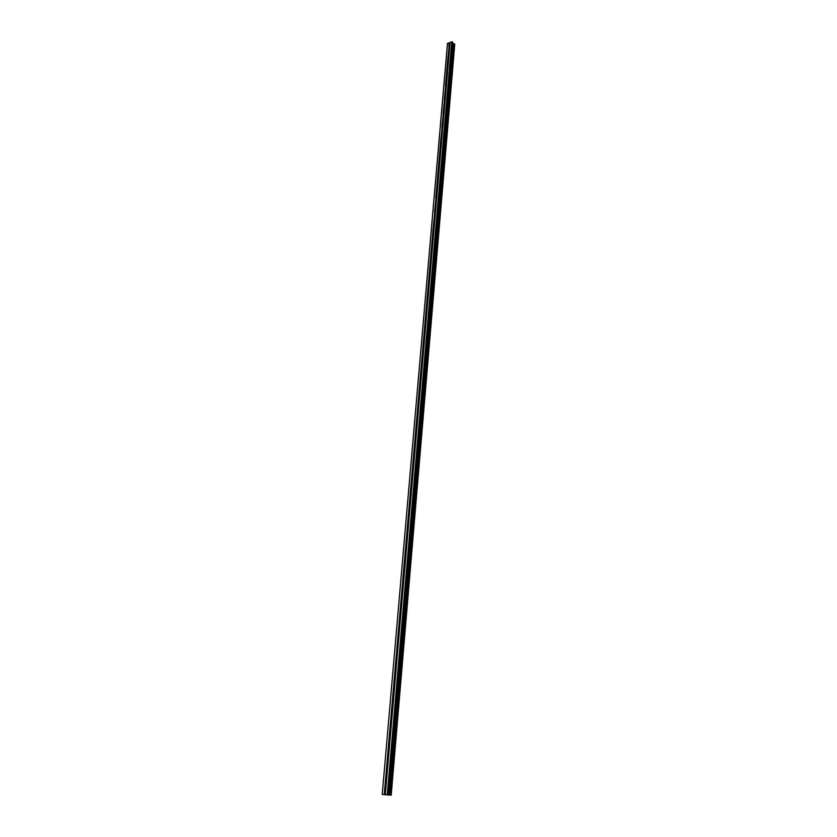 <?xml version="1.0" encoding="UTF-8"?>
<svg xmlns="http://www.w3.org/2000/svg" width="837" height="837" viewBox="0 0 837 837"><rect width="100%" height="100%" fill="white"/><g stroke="black" fill="none" stroke-linecap="round" stroke-linejoin="round"><path stroke-width="1.26" d="M449.887 45.69L448.894 46.317L449.887 45.69M448.747 58.925L447.743 59.542L448.747 58.925M447.596 72.275L446.592 72.892L447.596 72.275M446.435 85.73L445.441 86.347L446.435 85.73M445.274 99.3L444.269 99.917L445.274 99.3M444.091 112.974L443.087 113.591L444.091 112.974M442.909 126.764L441.894 127.37L442.909 126.764M441.706 140.668L440.691 141.265L441.706 140.668M440.503 154.688L439.488 155.284L439.54 154.646L440.503 154.688M439.289 168.823L438.264 169.409L439.289 168.823M438.054 183.073L437.029 183.659L437.291 182.905L438.054 183.073M436.82 197.448L435.795 198.034L435.847 197.386L436.82 197.448M435.575 211.949L434.539 212.525L434.591 211.866L435.575 211.949M434.309 226.565L433.273 227.13L433.545 226.356L434.309 226.565M433.043 241.307L432.007 241.872L432.269 241.087L433.043 241.307M431.766 256.174L430.72 256.739L430.992 255.944L431.766 256.174M430.469 271.167L429.423 271.722L429.695 270.926L430.469 271.167M429.172 286.296L428.115 286.84L428.387 286.045L429.172 286.296M427.853 301.55L426.797 302.094L427.079 301.289L427.853 301.55M426.535 316.941L425.468 317.474L425.751 316.658L426.535 316.941M425.196 332.467L424.129 333L424.411 332.174L425.196 332.467M423.846 348.119L422.779 348.652L423.062 347.815L423.846 348.119M422.486 363.917L421.419 364.44L421.691 363.603L422.486 363.917M421.116 379.862L420.038 380.375L420.32 379.527L421.116 379.862M419.735 395.943L418.646 396.445L418.939 395.587L419.735 395.943M418.333 412.16L417.255 412.662L417.537 411.794L418.333 412.16M416.92 428.534L415.832 429.025L416.125 428.146L416.92 428.534M415.508 445.043L414.409 445.535L414.702 444.646L415.508 445.043M414.064 461.71L412.976 462.191L413.258 461.302L414.064 461.71M412.62 478.523L411.522 479.005L411.814 478.105L412.62 478.523M411.155 495.494L410.057 495.964L410.35 495.054L411.155 495.494M409.68 512.621L408.571 513.081L408.874 512.171L409.68 512.621M408.194 529.905L407.085 530.355L407.378 529.434L408.194 529.905M406.698 547.356L405.579 547.796L405.872 546.864L406.698 547.356M405.181 564.954L404.062 565.393L404.355 564.452L405.181 564.954M403.643 582.73L402.524 583.159L402.827 582.207L403.643 582.73M402.105 600.663L400.975 601.092L401.279 600.119L402.105 600.663M400.546 618.773L399.406 619.181L399.72 618.208L400.546 618.773M398.967 637.051L398.799 637.668L397.837 637.459L398.14 636.476L398.967 637.051M397.387 655.507L397.209 656.124L396.236 655.905L396.55 654.911L397.387 655.507M395.775 674.141L394.876 674.768L394.572 674.099L395.671 673.503L395.775 674.141M394.154 692.942L393.976 693.559L393.003 693.318L393.317 692.304L394.154 692.942M392.522 711.931L391.632 712.569L391.308 711.868L392.396 711.262L392.522 711.931M390.869 731.109L389.979 731.747L389.655 731.025L390.743 730.419L390.869 731.109M389.205 750.475L388.326 751.113L387.981 750.37L389.059 749.764L389.205 750.475M387.521 770.03L386.642 770.657L386.296 769.914L387.374 769.287L387.521 770.03M385.826 789.772L384.947 790.41L384.591 789.636L385.658 789.019L385.826 789.772M447.565 43.304L382.237 794.376L447.471 43.618L451.739 41.85L452.901 42.509L388.807 795.035L452.901 42.509M452.88 43.419L453.623 43.827L389.76 795.045L391.203 795.15L454.742 44.173L390.806 795.129M454.46 43.953L453.623 43.827M454.763 44.225L391.203 795.15L454.742 44.173M382.31 794.407L388.745 795.035M388.807 794.983L389.76 795.045M386.349 770.364L384.727 789.207M388.044 750.82L386.432 769.485M389.707 731.465L388.117 749.952M391.371 712.297L389.791 730.607M393.003 693.318L391.444 711.45M394.635 674.517L393.076 692.471M396.236 655.905L394.698 673.68M397.837 637.459L396.309 655.068M399.406 619.181L397.899 636.633M400.975 601.092L399.479 618.365M402.524 583.159L401.049 600.275M404.062 565.393L402.597 582.353M405.579 547.796L404.125 564.598M407.085 530.355L405.642 547.011M408.571 513.081L407.148 529.58M410.057 495.964L408.644 512.307M411.522 479.005L410.12 495.201M412.976 462.191L411.584 478.241M414.409 445.535L413.039 461.438M415.832 429.025L414.472 444.792M417.255 412.662L415.905 428.282M418.646 396.445L417.318 411.93M420.038 380.375L418.709 395.723M421.419 364.44L420.101 379.653M422.779 348.652L421.482 363.729M424.129 333L422.842 347.941M425.468 317.474L424.192 332.299M426.797 302.094L425.531 316.784M428.115 286.84L426.86 301.404M429.423 271.722L428.178 286.16M430.72 256.739L429.486 271.052M432.007 241.872L430.783 256.07M433.273 227.13L432.059 241.202M434.842 212.744L433.336 226.471M436.087 198.254L434.591 211.866M437.029 183.659L435.847 197.386M438.264 169.409L437.092 183.021M439.488 155.284L438.316 168.781M440.691 141.265L439.54 154.646M442.135 127.569L440.754 140.637M443.317 113.78L441.946 126.753M444.489 100.095L443.139 112.964M445.661 86.535L444.321 99.3M446.602 72.903L445.493 85.74M446.853 72.191L447.743 59.542L446.655 72.296M449.092 46.485L447.805 58.956M449.207 42.729L448.946 45.732M384.643 790.097L384.256 794.616M386.568 770.574L384.968 789.029M387.343 770.647L385.752 789.113M387.385 770.458L385.763 789.312M388.253 751.03L386.673 769.308M389.027 751.092L387.447 769.381M389.069 750.904L387.468 769.58M389.916 731.674L388.358 749.774M390.691 731.726L389.132 749.837M390.743 731.538L389.142 750.025M391.58 712.507L390.032 730.429M392.344 712.549L390.795 730.481M392.396 712.36L390.816 730.67M393.212 693.528L391.685 711.283M393.976 693.559L392.448 711.324M394.028 693.36L392.469 711.502M394.834 674.727L393.317 692.304M395.598 674.748L394.091 692.345M395.65 674.549L394.101 692.513M396.445 656.103L394.938 673.523M397.209 656.124L395.702 673.544M397.251 655.926L395.723 673.712M398.035 637.658L396.55 654.911M398.799 637.668L397.313 654.921M398.841 637.47L397.324 655.089M400.149 619.526L399.626 619.401L398.14 636.476M400.368 619.38L398.893 636.476M400.421 619.181L398.914 636.643M401.687 601.426L399.72 618.208M401.927 601.28L400.473 618.208M401.98 601.071L400.484 618.365M403.214 583.494L401.279 600.119M403.476 583.337L402.032 600.108M403.518 583.127L402.042 600.265M404.731 565.728L402.827 582.207M405.003 565.561L403.57 582.186M405.056 565.362L403.591 582.332M405.778 547.994L404.355 564.452M406.52 547.953L405.108 564.42M406.573 547.754L405.118 564.567M407.284 530.553L405.872 546.864M408.027 530.512L406.615 546.823M408.069 530.302L406.636 546.959M408.78 513.28L407.378 529.434M409.513 513.227L408.121 529.392M409.555 513.018L408.142 529.528M410.256 496.153L408.874 512.171M410.988 496.1L409.607 512.118M411.03 495.891L409.628 512.244M411.72 479.193L410.35 495.054M412.453 479.13L411.082 495.002M412.495 478.91L411.103 495.127M413.164 462.38L411.814 478.105M413.897 462.306L412.547 478.032M413.949 462.097L412.557 478.157M414.608 445.723L413.258 461.302M415.33 445.64L413.991 461.229M415.382 445.43L414.012 461.344M416.031 429.214L414.702 444.646M416.753 429.119L415.424 444.573M416.805 428.91L415.445 444.688M417.443 412.85L416.125 428.146M418.165 412.756L416.847 428.063M418.218 412.536L416.868 428.167M418.845 396.633L417.537 411.794M419.567 396.529L418.259 411.699M419.609 396.309L418.28 411.804M420.237 380.553L418.939 395.587M420.948 380.448L419.651 395.493M420.99 380.228L419.672 395.587M421.607 364.629L420.32 379.527M422.319 364.513L421.042 379.412M422.371 364.294L421.053 379.517M422.967 348.83L421.691 363.603M423.679 348.715L422.413 363.488M423.731 348.495L422.434 363.582M424.328 333.178L423.062 347.815M425.029 333.053L423.773 347.7M425.081 332.833L423.794 347.784M425.667 317.662L424.411 332.174M426.368 317.526L425.123 332.048M426.41 317.307L425.133 332.132M426.985 302.272L425.751 316.658M427.697 302.136L426.452 316.532M427.738 301.916L426.472 316.606M428.303 287.018L427.079 301.289M429.004 286.882L427.78 301.142M429.057 286.652L427.801 301.226M429.611 271.899L428.387 286.045M430.312 271.753L429.088 285.898M430.354 271.523L429.109 285.972M430.909 256.907L429.695 270.926M431.599 256.75L430.396 270.78M431.651 256.53L430.417 270.853M432.185 242.05L430.992 255.944M432.886 241.883L431.683 255.787M432.928 241.652L431.704 255.86M433.461 227.308L432.269 241.087M434.152 227.141L432.97 240.93M434.204 226.911L432.991 240.993M434.727 212.692L433.545 226.356M435.418 212.525L434.236 226.189M435.46 212.295L434.257 226.252M435.972 198.202L434.801 211.751M436.663 198.024L435.491 211.583M436.705 197.794L435.512 211.635M437.217 183.837L436.056 197.27M437.897 183.648L436.747 197.093M437.95 183.418L436.768 197.145M438.442 169.587L437.291 182.905M439.132 169.398L437.981 182.728M439.174 169.168L438.002 182.78M439.666 155.452L438.525 168.666M440.346 155.253L439.205 168.478M440.388 155.023L439.226 168.53M440.879 141.432L439.739 154.542M441.549 141.233L440.419 154.353L441.601 141.003M442.072 127.538L440.953 140.532M442.752 127.329L441.633 140.334M442.794 127.098L441.654 140.375M443.265 113.748L442.156 126.638M443.934 113.539L442.825 126.439M443.987 113.309L442.846 126.481M444.447 100.074L443.338 112.859M445.117 99.865L444.039 112.692L445.158 99.634M445.619 86.514L444.52 99.195M446.288 86.295L445.19 98.986M446.33 86.065L445.211 99.017M446.592 72.892L445.692 85.646M447.439 72.84L446.362 85.426M447.492 72.61L446.383 85.458M448.59 59.49L447.523 71.972L448.642 59.26M449.071 46.485L448.004 58.862M449.731 46.255L448.663 58.632L449.783 46.014M385.69 790.201L385.302 794.721L385.637 790.39M451.739 41.85L387.249 794.941M450.086 42.425L449.825 45.418M384.863 790.306L384.486 794.637M452.273 41.944L387.918 794.993M453.696 43.838L389.854 795.045M449.396 42.76L449.145 45.627M450.055 42.53L449.804 45.397M453.204 43.712L389.236 795.004M453.361 43.786L389.446 795.014M454.334 43.942L390.649 795.119M454.407 43.942L390.733 795.119M454.543 43.995L390.9 795.14M387.249 770.71L386.642 770.657M398.59 637.794L398.056 637.679M397.02 656.239L396.476 656.135M395.43 674.863L394.876 674.768M393.829 693.664L393.264 693.58M392.218 712.643L391.632 712.569M390.576 731.81L389.979 731.747M388.933 751.166L388.326 751.113M385.575 790.442L384.947 790.41M452.953 42.603L388.807 795.035"/></g></svg>
